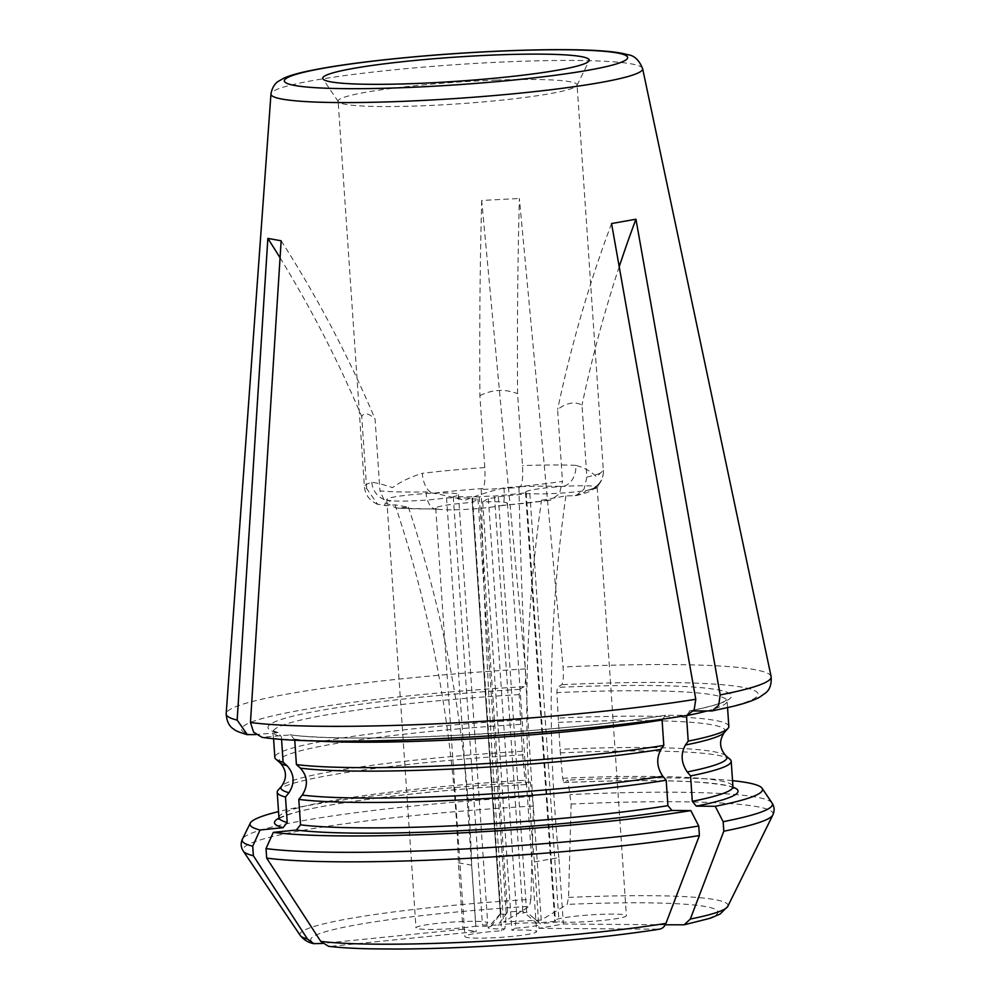 <?xml version="1.0" encoding="UTF-8"?>
<svg xmlns="http://www.w3.org/2000/svg" width="999" height="999" viewBox="0 0 999 999"><rect width="100%" height="100%" fill="white"/><g stroke="black" fill="none" stroke-linecap="round" stroke-linejoin="round"><path stroke-width="0.75" stroke-dasharray="5 3.75" d="M518.943 487.574A1197.501 207.093 87 0 0 536.713 853.67L541.233 920.067L567.207 904.395L568.543 897.402L571.128 804.058L567.932 780.082L563.823 782.567L562.687 778.296L560.027 749.325L556.855 692.619L557.33 687.387L561.788 684.69C563.261 682.342 563.686 676.435 563.061 666.982L519.38 198.489A1197.501 207.093 87 0 0 517.582 393.681L522.489 465.609C523.026 477.122 522.377 484.128 520.529 486.6L518.943 487.574L481.243 489.535L482.842 488.573A100.587 9.116 -3.9 0 0 433.454 493.219A35.927 3.259 -3.9 0 0 386.775 499.5A35.927 3.259 -3.9 0 0 387.275 499.987A35.927 3.259 -3.9 0 0 389.011 500.462A35.927 3.259 -3.9 0 0 391.059 500.736A35.927 3.259 -3.9 0 0 446.565 497.864L475.774 926.198A35.927 3.259 176.1 0 1 437.325 929.357A35.927 3.259 176.1 0 1 415.984 927.834A35.927 3.259 176.1 0 1 451.598 922.139A35.927 3.259 176.1 0 1 487.662 922.951A35.927 3.259 176.1 0 1 482.48 925.012L497.902 925.136L507.567 912.124A13.174 1.199 176.1 0 1 522.802 911.325L536.588 923.101L555.444 921.19A35.927 3.259 176.1 0 1 554.707 920.603A35.927 3.259 176.1 0 1 590.334 914.909A35.927 3.259 176.1 0 1 626.385 915.721A35.927 3.259 176.1 0 1 599.475 920.716A35.927 3.259 176.1 0 1 559.04 921.84L540.322 923.738L526.623 911.95A13.174 1.199 176.1 0 1 516.645 913.735L515.247 928.208L511.888 930.244A35.927 3.259 176.1 0 1 536.613 931.655A35.927 3.259 176.1 0 1 500.986 937.337A35.927 3.259 176.1 0 1 464.922 936.538A35.927 3.259 176.1 0 1 501.523 930.781L504.882 928.758L506.281 914.285A13.174 1.199 176.1 0 1 500.349 913.685A13.174 1.199 176.1 0 1 500.387 913.573A13.174 1.199 176.1 0 1 500.861 913.311L491.196 926.323L475.774 926.198M732.529 780.656A256.83 23.277 -3.9 0 0 567.932 780.082M730.144 759.427A227.522 20.617 -3.9 0 0 560.951 752.859M728.833 726.423A227.522 20.617 -3.9 0 0 558.578 718.056M686.475 715.671L689.834 710.938L693.418 710.976M706.68 711.076A227.522 20.617 -3.9 0 0 727.097 700.998L727.459 699.475L724.862 701.161C719.292 704.045 707.417 707.329 689.26 711.001L689.834 710.938A232.317 21.054 -3.9 0 0 557.33 687.387M446.565 497.864L472.552 498.076A13.174 1.199 -3.9 0 0 472.04 498.439A13.174 1.199 -3.9 0 0 477.972 499.038L472.327 502.447A35.927 3.259 -3.9 0 0 435.726 508.204A35.927 3.259 -3.9 0 0 436.563 508.828A35.927 3.259 -3.9 0 0 437.987 509.178A35.927 3.259 -3.9 0 0 466.67 509.328A35.927 3.259 -3.9 0 0 500.499 505.731A35.927 3.259 -3.9 0 0 502.06 505.419A35.927 3.259 -3.9 0 0 507.405 503.321A35.927 3.259 -3.9 0 0 482.692 501.91L488.349 498.501A13.174 1.199 -3.9 0 0 498.314 496.703L529.845 493.506A35.927 3.259 -3.9 0 0 585.526 490.596A35.927 3.259 -3.9 0 0 587.187 490.334A35.927 3.259 -3.9 0 0 597.09 487.662A35.927 3.259 -3.9 0 0 597.19 487.387A35.927 3.259 -3.9 0 0 562.412 486.488A35.927 3.259 -3.9 0 0 525.511 492.27A35.927 3.259 -3.9 0 0 526.236 492.857L494.493 496.078A13.174 1.199 -3.9 0 0 479.258 496.878L453.271 496.678A35.927 3.259 -3.9 0 0 458.466 494.617A35.927 3.259 -3.9 0 0 433.454 493.219A19.156 9.728 83 0 1 422.302 473.351C410.477 476.998 400.537 481.755 392.507 487.624C383.753 484.677 376.86 482.904 371.84 482.305A119.755 10.852 -3.9 0 0 364.41 486.663A119.755 10.852 -3.9 0 0 366.658 488.536L377.572 504.195L386.163 505.731L395.08 504.832L408.379 507.192L396.228 508.079L385.239 502.534L379.957 490.909A119.755 10.852 -3.9 0 0 425.999 491.945C438.461 493.893 451.336 496.715 464.61 500.412C477.31 495.292 490.434 491.121 503.983 487.874A119.755 10.852 -3.9 0 0 562.499 481.393L559.39 493.868L550.586 500.174L541.52 500.249A1197.501 913.561 -100.1 0 0 534.453 861.937L538.985 928.333L563.374 924L665.272 924.799M538.985 928.333L659.502 929.182M395.08 504.832A1197.501 1120.653 -79.9 0 1 458.404 862.849L462.924 929.245L476.223 931.605L330.894 946.34A204.158 18.506 -3.9 0 0 658.341 929.27M462.924 929.245L322.515 943.481M541.233 920.067L503.546 922.027L529.52 906.368A204.158 18.506 -3.9 0 0 317.595 943.98M491.196 926.323A26.349 2.385 -3.9 0 0 488.186 927.447A26.349 2.385 -3.9 0 0 504.882 928.758M515.247 928.208A26.349 2.385 -3.9 0 0 540.534 923.875A26.349 2.385 -3.9 0 0 540.322 923.738M536.588 923.101A26.349 2.385 -3.9 0 0 497.902 925.136M328.546 946.303L330.894 946.34M294.742 740.034L290.809 734.877L261.975 737.287M662.075 720.004L665.446 715.272L687.349 715.309M290.809 734.864C350.087 743.768 561.176 732.841 664.984 715.309L665.446 715.272A232.317 21.054 -3.9 0 1 289.86 734.852M300.299 935.526A214.535 19.443 176.1 0 1 530.844 899.362L533.429 806.031L530.244 782.055L526.123 784.527L524.999 780.256L522.327 751.285L519.155 694.592L519.642 689.347L524.1 686.663C525.574 684.303 525.998 678.408 525.374 668.955L481.693 200.449L519.38 198.489M281.543 739.26L281.381 736.787L278.022 732.629L255.994 734.577M530.844 899.362L529.52 906.368M530.244 782.055A256.83 23.277 -3.9 0 0 278.534 811.6M520.891 720.017A227.522 20.617 -3.9 0 0 274.837 757.379M523.264 754.832A227.522 20.617 -3.9 0 0 278.022 790.246M453.271 496.678L482.48 925.012M481.693 200.449A1197.501 207.093 87 0 0 479.895 395.641L484.802 467.569C485.339 479.095 484.69 486.088 482.842 488.573M425.999 491.945A19.156 9.341 89 0 0 435.589 508.953A19.156 9.341 89 0 0 436.563 508.828A100.587 9.116 -3.9 0 1 399.463 508.091M541.52 500.249L565.909 495.916L575.936 495.641L584.078 489.06L586.888 477.06L581.98 405.132C574.987 401.223 566.858 402.659 557.592 409.453L562.499 481.393M520.529 486.6A100.587 9.116 -3.9 0 1 562.412 486.488A19.156 14.76 -87.6 0 0 575.824 465.347C584.777 467.832 591.683 471.715 596.54 476.973L603.334 470.242A19.156 19.081 168.7 0 1 585.526 490.596A100.587 9.116 -3.9 0 1 573.239 495.979M496.203 80.107A119.755 10.852 176.1 0 1 577.072 84.865A119.755 10.852 176.1 0 1 576.947 85.452A119.755 10.852 176.1 0 1 437.574 105.095A119.755 10.852 176.1 0 1 338.336 101.711A119.755 10.852 176.1 0 1 338.124 101.161A119.755 10.852 176.1 0 1 496.203 80.107M479.895 395.641C492.407 389.423 504.97 388.773 517.582 393.681M366.658 488.536L361.75 416.608C363.998 412.225 368.431 413.012 375.05 418.968L379.957 490.909M472.327 502.447L501.523 930.781M482.692 501.91L511.888 930.244M529.845 493.506L559.04 921.84M526.236 492.857L555.444 921.19M503.983 487.874A19.156 3.097 85.2 0 1 502.347 505.469A19.156 3.097 85.2 0 1 502.06 505.419A100.587 9.116 -3.9 0 0 548.838 500.312M371.84 482.305A19.156 17.857 -107.4 0 0 391.059 500.736A100.587 9.116 -3.9 0 0 386.163 505.731M472.552 498.076L500.861 913.311M477.972 499.038L506.281 914.285M494.493 496.078L522.802 911.325M479.258 496.878L507.567 912.124M498.314 496.703L526.623 911.95M488.349 498.501L516.645 913.735M536.713 853.67L499.013 855.644L503.546 922.027M481.243 489.535A1197.501 207.093 87 0 0 499.013 855.644M458.404 862.849L471.69 865.209L476.223 931.605M281.156 240.771A1197.501 1120.653 -79.9 0 1 375.05 418.968M280.07 257.842A1197.501 1120.653 -79.9 0 1 361.75 416.608M408.379 507.192A1197.501 1120.653 -79.9 0 1 471.69 865.209M534.453 861.937L558.853 857.617L563.374 924M619.205 266.745A1197.501 913.561 -100.1 0 0 581.98 405.132M611.563 223.551A1197.501 913.561 -100.1 0 0 557.592 409.453M565.909 495.916A1197.501 913.561 -100.1 0 0 558.853 857.617M568.543 897.402A214.535 19.443 176.1 0 1 727.784 906.38M772.826 814.984A265.759 24.088 -3.9 0 0 571.128 804.058M772.002 802.946A265.759 24.088 -3.9 0 0 570.479 794.542M563.823 782.567A232.317 21.054 176.1 0 1 733.029 787.2M682.729 924.937A204.158 18.506 -3.9 0 0 567.207 904.395M562.687 778.296A227.522 20.617 176.1 0 1 732.941 786.663M725.923 755.781A223.551 20.267 -3.9 0 0 560.027 749.325M724.35 732.542A223.551 20.267 -3.9 0 0 558.191 722.402M727.559 707.654L727.097 700.998A227.522 20.617 -3.9 0 0 556.855 692.619M710.326 711.101A258.891 23.464 -3.9 0 0 561.788 684.69M771.116 676.56A273.127 24.75 -3.9 0 0 563.061 666.982M294.68 739.16A227.522 20.617 -3.9 0 0 310.127 740.634M264.922 737.387A258.891 23.464 -3.9 0 0 685.926 715.434M642.632 68.619A186.289 16.883 -3.9 0 0 487.962 62.725A186.289 16.883 -3.9 0 0 270.966 93.956M525.374 668.955A273.127 24.75 -3.9 0 0 226.174 713.711M524.1 686.663A258.891 23.464 -3.9 0 0 251.623 735.014M519.642 689.347A232.317 21.054 -3.9 0 0 276.561 732.492M533.429 806.031A265.759 24.088 -3.9 0 0 243.269 851.086M532.779 796.503A265.759 24.088 -3.9 0 0 242.457 839.048M278.933 818.156A232.317 21.054 176.1 0 1 526.123 784.527M519.155 694.592A227.522 20.617 -3.9 0 0 273.102 731.955A227.522 20.617 -3.9 0 0 281.381 736.787M520.491 724.362A223.551 20.267 -3.9 0 0 280.12 762.824M522.327 751.285A223.551 20.267 -3.9 0 0 281.706 786.076M278.946 817.619A227.522 20.617 176.1 0 1 524.999 780.256M484.802 467.569A119.755 10.852 -3.9 0 0 422.302 473.351M586.888 477.06A119.755 10.852 -3.9 0 0 603.359 470.367A119.755 10.852 -3.9 0 0 603.334 470.242M575.824 465.347A119.755 10.852 -3.9 0 0 522.489 465.609M733.503 788.124C732.617 789.035 739.173 785.164 693.943 781.88C661.076 780.032 617.682 780.256 563.723 782.592M533.666 917.931L540.534 923.875M278.059 732.604L272.54 730.494L273.564 738.611M526.061 784.552C426.823 790.309 325.599 802.959 291.546 813.611C282.255 816.832 277.947 818.668 278.584 819.143M500.387 913.573L488.186 927.447M386.775 499.5L415.984 927.834M458.466 494.617L487.662 922.951M437.987 509.178L396.228 508.129M575.948 495.679C584.702 493.494 590.109 491.633 592.145 490.097L597.202 486.313C601.598 481.843 603.646 476.535 603.359 470.367L577.072 84.865M377.485 504.383L372.652 501.598C367.694 497.777 364.947 492.794 364.41 486.663L338.124 101.161M435.726 508.204L464.922 936.538M507.405 503.321L536.613 931.655M525.511 492.27L554.707 920.603M597.19 487.387L626.385 915.721M576.947 85.452L589.11 60.777M338.336 101.711L322.939 78.921M500.499 505.731L550.586 500.187M587.187 490.347C596.915 488.261 600.724 481.256 600.374 481.418L597.09 487.662M387.275 499.987L389.011 500.462M472.04 498.439L500.349 913.685"/><path stroke-width="1.5" d="M723.8 831.205A265.759 24.088 -3.9 0 0 772.826 814.984L727.784 906.38A214.535 19.443 176.1 0 1 690.321 919.055L723.8 831.205L723.151 821.69L715.222 806.28A256.83 23.277 -3.9 0 0 762.075 788.236A256.83 23.277 -3.9 0 0 732.529 780.656M715.222 806.28L696.328 806.131L692.307 801.335L690.584 775.911A227.522 20.617 -3.9 0 0 731.206 761.238A227.522 20.617 -3.9 0 0 730.144 759.427L725.923 755.781A223.551 20.267 -3.9 0 1 687.25 771.94C681.131 762.924 680.519 753.958 685.414 745.017L688.211 741.108A227.522 20.617 -3.9 0 0 728.021 728.371A227.522 20.617 -3.9 0 0 728.833 726.423L727.559 707.654M690.321 919.055L684.178 924.799L665.272 924.799M690.584 775.911L687.25 771.94M688.211 741.108L686.475 715.671A227.522 20.617 -3.9 0 0 706.68 711.076M693.418 710.976L712.012 710.926L718.643 705.244L720.179 694.929L635.951 219.218L611.563 223.551L695.779 699.25L694.18 709.715L687.349 715.309M322.515 943.481L313.761 943.643L307.455 939.01L253.371 855.731L252.722 846.215L260.04 830.007L283.054 827.671L287.225 822.464L285.489 797.027L288.948 792.707C295.042 783.054 294.43 774.088 287.113 765.783L283.117 762.225L281.543 739.26M665.933 923.388A214.535 19.443 176.1 0 1 320.741 941.383L266.671 858.104A265.759 24.088 -3.9 0 0 699.4 835.539L665.933 923.388C664.323 927.172 661.788 929.132 658.341 929.27M320.741 941.383L328.546 946.303C339.148 947.601 352.784 948.426 369.443 948.813L396.628 949.05C432.704 948.875 472.614 947.314 516.333 944.342C571.79 940.484 619.505 935.426 659.477 929.182M699.4 835.539L698.751 826.023L690.833 810.601L671.94 810.464L667.919 805.669L666.183 780.244L662.861 776.273C656.73 767.257 656.118 758.278 661.026 749.35L663.811 745.429L662.075 720.004A227.522 20.617 -3.9 0 1 310.127 740.634M266.671 858.104L266.021 848.576L273.339 832.367A256.83 23.277 -3.9 0 0 690.833 810.601M273.339 832.367L296.353 830.044L300.524 824.824L298.788 799.4A227.522 20.617 -3.9 0 0 666.183 780.244M298.788 799.4L302.247 795.079C308.341 785.426 307.729 776.448 300.412 768.156L296.416 764.585A227.522 20.617 -3.9 0 0 663.811 745.429M296.416 764.585L294.742 740.034M261.975 737.287L253.609 732.18L250.462 722.477L281.156 240.771L267.857 238.411A1197.501 1120.653 -79.9 0 1 280.07 257.842M255.994 734.577L247.327 734.627L237.163 720.104L267.857 238.411M278.534 811.6A256.83 23.277 -3.9 0 0 250.299 823.126A256.83 23.277 -3.9 0 0 260.04 830.007M273.564 738.611L274.837 757.379A227.522 20.617 -3.9 0 0 275.911 759.19A227.522 20.617 -3.9 0 0 283.117 762.225M287.113 765.783A223.551 20.267 -3.9 0 1 280.12 762.824C286.638 770.167 287.175 777.921 281.706 786.076L278.022 790.246A227.522 20.617 -3.9 0 0 277.21 792.182A227.522 20.617 -3.9 0 0 285.489 797.027M433.641 82.692A133.579 12.1 176.1 0 1 322.939 78.921A133.579 12.1 176.1 0 1 455.157 57.143A133.579 12.1 176.1 0 1 589.11 60.777A133.579 12.1 176.1 0 1 433.641 82.692M635.951 219.218A1197.501 913.561 -100.1 0 0 619.205 266.745M723.151 821.69A265.759 24.088 -3.9 0 0 772.002 802.946C774.475 806.805 774.737 810.826 772.826 814.984M733.029 787.2A232.317 21.054 176.1 0 1 696.328 806.131M733.503 788.124L732.941 786.663A227.522 20.617 176.1 0 1 692.307 801.335M685.414 745.017A223.551 20.267 -3.9 0 0 724.35 732.542C718.88 740.696 719.405 748.451 725.923 755.781M720.179 694.929A273.127 24.75 -3.9 0 0 771.116 676.56C771.665 684.278 769.804 689.747 765.534 692.994L759.502 697.252C753.134 700.624 744.055 703.721 732.279 706.53L712.012 710.951M266.021 848.576A265.759 24.088 -3.9 0 0 698.751 826.023M671.94 810.464A232.317 21.054 176.1 0 1 296.353 830.044M667.919 805.669A227.522 20.617 176.1 0 1 300.524 824.824M302.247 795.079A223.551 20.267 -3.9 0 0 662.861 776.273M300.412 768.156A223.551 20.267 -3.9 0 0 661.026 749.35M250.462 722.477A273.127 24.75 -3.9 0 0 691.408 699.962A273.127 24.75 -3.9 0 0 695.779 699.25M247.302 734.715C239.56 732.454 235.102 730.619 233.928 729.233C229.258 726.598 226.686 721.428 226.174 713.711L270.966 93.956A186.289 16.883 -3.9 0 0 425.674 100.3A186.289 16.883 -3.9 0 0 588.274 84.578A186.289 16.883 -3.9 0 0 642.632 68.619L771.116 676.56M226.174 713.711A273.127 24.75 -3.9 0 0 237.163 720.104M307.455 939.01A214.535 19.443 176.1 0 1 300.299 935.526L243.269 851.086A265.759 24.088 -3.9 0 0 253.371 855.731M243.269 851.086C240.809 847.227 240.534 843.206 242.457 839.048A265.759 24.088 -3.9 0 0 252.722 846.215M283.054 827.671A232.317 21.054 176.1 0 1 278.933 818.156M281.706 786.076A223.551 20.267 -3.9 0 0 288.948 792.707M287.225 822.464A227.522 20.617 176.1 0 1 278.946 817.619L277.21 792.182M427.21 86.576A172.053 15.597 176.1 0 1 323.801 68.182A172.053 15.597 176.1 0 1 616.92 52.897A172.053 15.597 176.1 0 1 427.21 86.576M762.075 788.236L772.002 802.946M727.784 906.38L720.142 914.023L710.501 918.181L684.203 924.799M732.941 786.663L731.206 761.238M724.35 732.542L728.021 728.371M687.349 715.321C569.243 735.326 331.056 747.901 261.975 737.337M313.736 943.655C308.241 942.556 303.771 939.847 300.299 935.526M250.299 823.126L242.457 839.048M280.12 762.824L275.911 759.19M278.584 819.143L278.946 817.619M270.966 93.956C272.702 83.953 278.671 81.244 278.221 81.406L283.766 78.197C289.098 75.812 296.416 73.601 305.731 71.578C330.544 66.171 365.397 61.376 410.277 57.18C482.879 50.375 565.809 47.727 604.957 51.149C614.56 51.898 622.165 53.097 627.809 54.745C634.165 55.395 639.11 60.027 642.632 68.619"/></g></svg>
